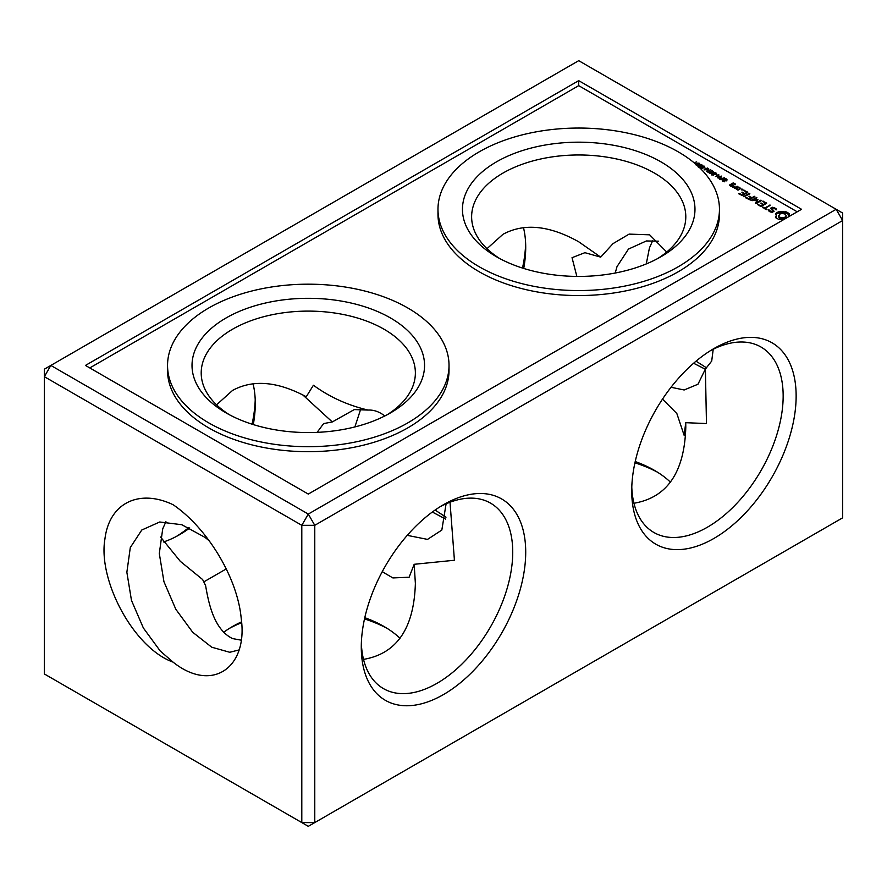 <?xml version="1.0" encoding="UTF-8"?>
<svg xmlns="http://www.w3.org/2000/svg" width="887" height="887" viewBox="0 0 887 887"><rect width="100%" height="100%" fill="white"/><g stroke="black" fill="none" stroke-linecap="round" stroke-linejoin="round"><path stroke-width="1.33" d="M44.35 376.676L50.836 365.433L308.288 514.072L836.164 209.299L578.712 60.671L44.35 369.18L44.35 376.676L301.802 525.315L308.288 514.072L314.774 525.315L842.65 220.541L836.164 209.299L842.65 213.046L842.65 517.82L314.774 822.582L301.802 822.582L301.802 525.315L314.774 525.315L314.774 822.582L308.288 826.329L44.35 673.954L44.35 376.676M173.065 504.681C207.037 527.832 237.583 577.37 241.242 618.738C248.116 667.734 212.048 693.224 173.065 662.123C133.649 648.031 97.725 580.153 104.932 538.997C109.289 502.796 139.303 488.604 173.087 504.714M578.712 80.65L85.451 365.433L308.288 494.081L801.549 209.299L578.712 80.65L578.712 85.651L89.787 367.928M173.065 662.123L160.214 650.98L143.35 627.963L131.476 600.399L126.863 572.259L130.3 547.556L141.776 530.016L159.715 521.988L181.791 524.716L204.886 537.311L209.21 540.771M239.013 649.938L229.755 652.278L211.738 647.211L192.69 632.254L175.814 609.269L163.951 581.706L159.305 553.532L162.72 528.829L165.924 521.689M160.547 537.012L180.305 561.327L202.657 579.566M241.087 640.148L232.571 638.585C214.066 629.604 208.678 603.592 205.607 585.62L202.657 579.577M797.213 211.805L578.712 85.651M525.647 243.77A116.264 67.124 -60 0 1 522.498 268.062M255.212 399.904A116.264 67.124 -60 0 1 252.063 424.186M188.853 527.554A116.264 67.124 -60 0 1 176.391 536.435M657.544 472.228A116.264 67.124 0 0 0 634.937 462.814M387.12 628.362A116.264 67.124 0 0 0 364.502 618.938M241.574 622.718A116.264 67.124 0 0 0 229.456 628.362M361.286 647.089A116.264 67.124 -60 0 1 443.5 504.703A116.264 67.124 -60 0 1 525.714 552.169A116.264 67.124 -60 0 1 443.5 694.554A116.264 67.124 -60 0 1 361.286 647.089M631.721 490.966A116.264 67.124 -60 0 1 713.924 348.569A116.264 67.124 -60 0 1 796.138 396.034A116.264 67.124 -60 0 1 713.924 538.431A116.264 67.124 -60 0 1 631.721 490.966M317.114 432.368L323.633 423.587L332.292 421.946L354.279 409.583L368.127 410.071C347.826 405.315 329.587 397.043 313.41 385.235L306.248 396.766C277.664 381.388 253.105 379.27 232.571 390.413L216.55 404.816M387.12 414.772A107.083 61.824 0 0 0 415.371 372.928A107.083 61.824 0 0 0 308.288 311.104A107.083 61.824 0 0 0 201.205 372.928A107.083 61.824 0 0 0 229.456 414.772M368.127 410.071C373.505 409.794 378.793 411.546 383.993 415.349L385.158 415.792M450.019 502.242L454.421 560.251L414.174 564.298L415.371 583.391C414.052 628.362 396.766 653.686 363.526 659.385M440.185 506.688A107.083 61.824 -60 0 1 490.555 503.14A107.083 61.824 -60 0 1 490.555 626.799A107.083 61.824 -60 0 1 383.472 688.622A107.083 61.824 -60 0 1 361.353 643.23M226.252 568.922L203.755 581.916M383.982 572.758L382.319 571.55M392.886 577.925L384.027 572.758M392.919 577.936L409.129 577.215L414.174 564.298M400.026 638.307A107.083 61.824 0 0 0 384.004 626.488A107.083 61.824 0 0 0 364.79 617.685M241.519 621.865A107.083 61.824 0 0 0 232.571 626.488A107.083 61.824 0 0 0 223.657 632.32M253.05 383.749A107.083 61.824 -60 0 1 255.279 403.53A107.083 61.824 -60 0 1 253.294 424.574M189.774 527.987A107.083 61.824 -60 0 1 179.562 534.684A107.083 61.824 -60 0 1 163.53 541.957M332.292 421.946L302.744 394.881M706.695 367.928L696.029 361.186M437.978 209.299L437.978 214.299A140.734 81.249 0 0 0 479.202 271.755A140.734 81.249 0 0 0 632.575 289.373A140.734 81.249 0 0 0 719.457 214.299L719.457 209.299A140.734 81.249 0 0 0 578.712 128.05A140.734 81.249 0 0 0 437.978 209.299A140.734 81.249 0 0 0 479.202 266.754A140.734 81.249 0 0 0 632.575 284.372A140.734 81.249 0 0 0 719.457 209.299M167.543 365.433L167.543 370.433A140.734 81.249 0 0 0 208.767 427.889A140.734 81.249 0 0 0 362.14 445.496A140.734 81.249 0 0 0 449.022 370.433L449.022 365.433A140.734 81.249 0 0 0 308.288 284.184A140.734 81.249 0 0 0 167.543 365.433A140.734 81.249 0 0 0 208.767 422.888A140.734 81.249 0 0 0 362.14 440.506A140.734 81.249 0 0 0 449.022 365.433M694.133 162.809L696.661 161.844L694.477 163.097M695.419 164.428L697.703 163.086L699.266 163.23L699.588 164.04L697.171 165.425M699.266 164.417L699.266 163.23L699.588 164.04M697.836 166.157L700.686 164.417L702.316 165.304L700.209 166.756L698.302 166.723M702.593 168.308L700.874 168.208L700.53 167.377L702.814 166.035L704.378 166.191L704.699 166.989L702.593 168.308M704.378 167.366L704.378 166.191L704.699 166.989M705.797 168.319L704.3 167.887L705.797 168.319M710.476 169.816L707.161 171.723L706.529 171.368L708.391 169.206L704.034 169.927L707.349 168.009L704.965 169.86L708.691 168.785L707.261 171.202L710.476 169.816M713.447 171.535L710.132 173.442L707.759 172.078L710.088 172.976L711.13 172.377L709.323 171.335L711.507 172.156L712.638 171.501L711.041 170.138L713.447 171.535M716.53 173.309L713.215 175.227L711.363 173.741L713.835 172.2L716.53 173.309M712.693 172.876L713.059 173.53M717.151 174.872L715.654 174.451L717.151 174.872M721.353 176.092L718.038 178.01L717.516 177.699L718.603 175.171L715.443 176.513L718.758 174.595L718.148 177.455L721.353 176.092M724.335 177.821L721.02 179.728L719.102 178.331L720.432 177.533L722.473 178.387L724.335 177.821M719.102 178.331L719.523 177.788L719.523 178.864M726.486 180.261L725.932 179.063L724.479 178.93L725.333 180.449L724.003 181.225L722.229 180.249L722.661 179.584L723.969 180.915L724.69 180.46L724.003 178.708L726.342 178.864L726.985 179.595L726.486 180.261L726.985 179.695M726.386 180.205L725.932 179.063M724.479 178.93L724.236 179.972M722.229 180.249L722.661 179.584L722.661 180.771M722.816 180.139L723.238 181.081M724.535 181.181L724.69 180.46M723.637 179.274L724.003 178.708L724.003 179.751M731.431 186.547L733.704 185.605L732.097 184.308L733.383 183.565L735.057 184.829L735.633 184.119L733.05 182.999L729.48 185.061L731.431 186.547M734.336 188.232L737.629 186.325L735.656 187.09L732.806 186.503L733.15 187.545L734.769 187.6L734.336 188.232M738.239 187.035L735.578 188.576L738.161 190.073L740.822 188.532L738.882 187.046L738.239 187.8M741.587 189.885L741.587 189.241L742.896 189.563L741.587 189.885L741.587 189.241M738.594 193.721L742.53 195.617L747.808 192.202L743.86 190.295L746.821 192.379L744.836 193.532L741.865 192.202L744.171 193.909L742.197 195.051L739.248 193.344L738.594 193.721M743.949 196.814L749.87 193.787L749.205 193.399L743.96 196.426M745.645 197.801L749.593 199.697L754.859 196.271L751.899 197.601L748.927 196.271L751.245 197.978L749.26 199.12L746.311 197.424L745.645 197.801M756.933 200.118L755.524 203.3L756.301 203.566L761.556 200.529L760.902 200.152L756.855 202.491L757.919 199.553L752.808 200.163L756.877 197.435L750.934 200.484L756.933 200.118L755.957 203.566M760.791 206.538L766.723 203.112L762.765 201.205L765.736 203.3L763.74 204.442L760.78 203.112L763.086 204.83L761.113 205.961L757.487 204.254L760.791 206.538M766.922 209.321L765.27 208.367L770.215 205.13L764.616 207.99L762.321 207.048L766.257 209.698L766.922 209.321M772.355 212.27L774.074 211.272L771.668 208.367L773.985 208.057L776.147 209.875L775.97 208.456L772.289 207.236L770.548 208.245L772.954 211.161L772.056 211.683L768.142 209.975L770.138 211.938L772.355 212.27M788.787 216.672L789.319 213.8L786.702 211.982L779.285 211.594L777.023 212.492L775.46 213.8L776.313 215.596L775.46 217.382L776.169 218.102L779.285 219.588L784.252 219.289M523.474 227.615A107.083 61.824 -60 0 1 525.714 247.406A107.083 61.824 -60 0 1 523.718 268.439M670.45 482.184A107.083 61.824 0 0 0 654.429 470.354A107.083 61.824 0 0 0 635.214 461.55M710.609 350.565A107.083 61.824 -60 0 1 760.979 347.017A107.083 61.824 -60 0 1 760.979 470.664A107.083 61.824 -60 0 1 653.896 532.488A107.083 61.824 -60 0 1 631.788 487.096M446.094 503.838L441.826 530.06L427.512 539.396L407.255 535.349M354.889 426.924L360.676 409.251M445.706 519.128L432.335 512.032M445.995 517.199L435.085 510.058M226.074 412.898A116.264 67.124 0 0 0 390.502 412.898A116.264 67.124 0 0 0 390.491 317.967A116.264 67.124 0 0 0 226.074 317.967A116.264 67.124 0 0 0 226.074 412.898L226.074 412.898M713.215 349.245L711.707 361.064L705.387 369.047L697.98 384.226L684.154 389.981L671.038 387.275M615.212 273.03L617.008 266.643L628.462 249.081L646.357 240.965L658.653 241.186M705.342 369.247L693.601 363.249M646.268 263.927L649.439 247.928L652.699 240.632M705.387 369.047L706.473 423.554M633.95 503.251C667.201 497.563 684.476 472.228 685.795 427.257L685.729 422.689L684.165 435.384L676.848 413.542L662.511 399.117M576.86 276.422L572.037 257.696M572.026 257.696L584.899 252.684L600.71 257.13L612.995 243.648L629.116 234.113L649.617 234.811L666.714 252.03M699.643 165.947L702.316 166.556M700.53 168.63L701.462 167.831M708.691 168.785L708.691 169.55M708.391 169.206L708.391 169.883M713.059 173.664L713.835 173.442M712.86 173.22L712.006 174.018L713.17 175.194M718.758 174.595L718.825 175.881M718.603 175.171L718.603 176.38M719.523 179.03L720.432 178.786M726.342 180.116L726.985 180.837M724.003 179.95L725.189 179.728M733.05 182.999L733.05 183.753M732.097 184.308L732.097 185.073M733.693 182.999L733.693 183.753M734.769 187.6L734.769 188.232M736.986 186.314L736.986 187.079M735.656 187.09L735.656 187.844M732.806 186.503L732.806 187.345M738.882 187.046L738.882 187.789M742.131 189.119L742.131 190.006M742.685 189.241L742.685 189.885M739.248 193.344L739.248 194.109M742.197 195.051L742.197 195.617M744.171 193.909L744.171 194.663M744.526 190.306L744.526 191.049M742.541 192.202L742.541 192.967M746.821 192.379L746.821 193.133M744.836 193.532L744.836 194.286M749.205 193.399L749.205 194.164M746.311 197.424L746.311 198.178M749.26 199.12L749.26 199.697M751.245 197.978L751.245 198.743M754.194 196.282L754.194 197.036M751.899 197.601L751.899 198.366M749.604 196.282L749.604 197.036M756.212 197.446L756.212 198.2M752.808 200.163L752.808 200.717M760.902 200.152L760.902 200.917M757.465 199.486L756.933 200.806M756.855 202.491L756.855 203.256M758.163 204.265L758.163 205.019M763.43 201.216L763.43 201.97M761.113 205.961L761.113 206.538M763.086 204.83L763.086 205.584M765.736 203.3L765.736 204.054M763.74 204.442L763.74 205.207M761.456 203.123L761.456 203.888M765.27 208.367L765.27 209.132M769.539 205.141L769.539 205.906M764.616 207.99L764.616 208.744M762.986 207.048L762.986 207.813M773.375 211.683L772.943 211.161L772.954 211.926M771.668 208.367L771.668 209.609M768.475 209.642L768.475 210.696M769.04 209.831L768.586 210.929M769.484 210.796L769.484 211.561M770.637 211.461L770.637 212.015M776.036 209.842L775.449 209.399M775.97 208.456L775.97 209.709M774.44 207.569L774.44 208.323M772.289 207.236L772.289 208.001M776.103 216.517L775.992 217.914M776.313 215.596L776.103 217.758M776.147 213.102L775.992 214.51M788.465 216.86L788.465 215.596M777.023 212.492L776.147 214.355M778.076 211.982L778.076 213.235L777.023 213.745M779.285 211.594L779.285 212.847L778.076 213.235M788.787 214.51L785.494 212.847L779.285 212.847M788.632 213.102L788.632 214.355M780.793 211.96L780.793 213.213M787.756 212.492L787.756 213.745M782.389 212.082L782.389 213.335M786.702 211.982L786.702 213.235M783.986 211.96L783.986 213.213M785.494 211.594L785.494 212.847M486.974 248.693L502.996 234.29C524.095 222.881 549.341 225.376 578.712 241.785L600.71 257.13M685.729 422.689L706.451 423.554M657.544 258.638A107.083 61.824 0 0 0 685.795 216.794A107.083 61.824 0 0 0 578.712 154.97A107.083 61.824 0 0 0 471.629 216.794A107.083 61.824 0 0 0 499.88 258.638M496.498 256.764A116.264 67.124 0 0 0 660.926 256.764A116.264 67.124 0 0 0 660.926 161.844A116.264 67.124 0 0 0 496.509 161.844A116.264 67.124 0 0 0 496.498 256.764L496.498 256.764M779.74 218.368L778.642 216.838L779.74 214.055L782.389 213.423L785.039 214.066L786.137 215.596L785.039 218.368L780.981 218.845L779.74 218.368L778.919 216.406L778.919 217.659M696.118 165.026L698.202 164.594L698.889 163.452L695.973 164.505M698.945 164.66L698.889 163.452M701.406 164.915L699.799 165.315L700.752 165.858L701.406 164.915L701.728 166.002M700.12 164.915L699.799 165.958M699.732 165.902L698.435 166.179L699.278 166.667L699.732 165.902M699.776 166.933L699.987 166.213M704.001 166.401L701.085 167.455L702.105 168.064L704.001 166.401L704.056 167.61M701.085 167.455L701.229 168.353M714.589 173.941L715.72 173.287L713.957 172.533L713.325 173.131L714.589 174.44M713.492 172.677L713.325 173.652M713.17 174.761L714.201 174.151L712.893 173.486M712.194 173.608L712.006 174.528M720.954 179.252L722.096 178.597L720.61 177.888L719.745 178.475L720.954 179.695M719.978 178.043L719.745 178.997M731.742 185.982L730.478 185.25L731.442 184.696L732.706 185.427L731.742 186.547M730.478 185.25L730.478 185.993M732.706 185.427L732.706 186.181M737.84 189.496L736.565 188.765L738.561 187.612L739.836 188.343L737.84 190.073M736.565 188.765L736.565 189.519M739.836 188.343L739.836 189.108M778.919 216.406L778.642 215.596M786.137 215.596L785.86 217.659M785.86 216.406L785.039 218.368M785.039 217.127L783.798 217.592L783.798 218.845M783.798 217.592L782.389 217.758L782.389 219M782.389 217.758L780.981 217.592L780.981 218.845M780.981 217.592L779.74 217.127M701.794 164.694L701.794 165.947M699.643 164.694L699.643 165.858M698.18 165.669L698.18 166.346M711.696 173.386L711.696 174.34M722.816 180.249L722.816 180.87M724.934 179.972L724.934 181.037M724.579 179.662L724.579 180.316M700.109 165.692L700.109 166.811M699.987 166.29L699.987 166.867M724.712 181.802L724.712 180.549M722.805 181.447L722.805 180.194M724.224 180.46L724.224 179.207M726.398 180.848L726.398 179.606M699.1 164.993L699.1 163.74M701.728 166.534L701.728 165.281M699.799 166.545L699.799 165.292M699.987 167.499L699.987 166.246M698.424 167.443L698.424 166.191M704.211 167.942L704.211 166.689M700.996 168.929L700.996 167.676M713.259 174.207L713.259 172.965M711.962 175.138L711.962 173.885M719.712 179.606L719.712 178.354"/></g></svg>
